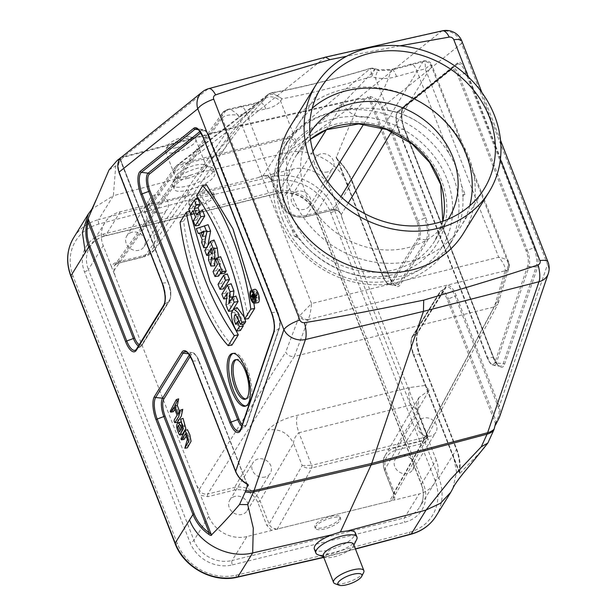 <?xml version="1.0" encoding="UTF-8"?>
<svg xmlns="http://www.w3.org/2000/svg" width="616" height="616" viewBox="0 0 616 616"><rect width="100%" height="100%" fill="white"/><g stroke="black" fill="none" stroke-linecap="round" stroke-linejoin="round"><path stroke-width="0.46" stroke-dasharray="3.08 2.31" d="M424.986 126.988L421.775 124.609C411.411 117.217 400.123 112.405 387.926 110.179L395.387 112.043C359.382 103.034 317.325 110.641 297.274 129.968L293.247 133.61C287.164 140.417 282.744 149.003 279.995 159.367L279.163 162.947M154.462 250.019L225.163 147.871A20.351 17.825 -145.3 0 1 215.361 154.439C228.782 135.197 242.612 118.172 256.849 103.38L225.941 110.495A6.784 5.921 35.3 0 0 222.715 112.62L222.784 112.528A6.784 5.937 -143.9 0 1 225.964 110.449L227.45 109.463C230.338 109.047 233.88 110.957 238.092 115.184L265.843 108.909C272.156 107.715 277.077 105.128 280.588 101.155L281.951 98.845C308.785 93.817 338.762 86.394 371.895 76.592L375.275 77.724C382.513 79.056 389.62 78.671 396.588 76.553L416.893 70.94L449.133 153.646C442.804 143.32 434.765 134.419 425.017 126.95M279.117 162.932C276.792 173.396 276.653 184.361 278.702 195.819A95.981 84.192 31.8 0 0 283.383 212.158A95.981 84.192 31.8 0 0 291.145 227.727L296.743 235.92L294.564 236.505L298.19 237.776L297.312 236.66L294.564 236.505L291.145 227.727M461.577 185.555L464.995 194.333L462.839 195.703L462.916 197.012L464.995 194.333L462.778 194.841L461.577 185.555A95.981 84.192 31.8 0 0 449.133 153.646M462.839 195.703L462.778 194.841M296.743 235.92L297.312 236.66M421.783 124.609C413.652 118.911 404.851 114.722 395.387 112.043M297.274 129.968L287.626 141.618L279.995 159.367M265.119 477.023A10.172 8.924 -148.2 0 1 254.2 473.273A10.172 8.924 -148.2 0 1 252.96 462.662A10.172 8.924 -148.2 0 1 266.305 460.429A10.172 8.924 -148.2 0 1 270.262 473.373A10.172 8.924 -148.2 0 1 265.119 477.023M430.669 436.059A10.172 8.924 -148.2 0 1 419.75 432.309A10.172 8.924 -148.2 0 1 418.503 421.698A10.172 8.924 -148.2 0 1 431.855 419.465A10.172 8.924 -148.2 0 1 435.805 432.409A10.172 8.924 -148.2 0 1 430.669 436.059M327.681 171.91A10.172 8.924 -148.2 0 1 316.763 168.16A10.172 8.924 -148.2 0 1 315.515 157.55A10.172 8.924 -148.2 0 1 328.867 155.317A10.172 8.924 -148.2 0 1 332.817 168.26A10.172 8.924 -148.2 0 1 327.681 171.91M162.131 212.874A10.172 8.924 -148.2 0 1 151.213 209.124A10.172 8.924 -148.2 0 1 149.973 198.514A10.172 8.924 -148.2 0 1 163.317 196.281A10.172 8.924 -148.2 0 1 167.275 209.224A10.172 8.924 -148.2 0 1 162.131 212.874M436.259 460.083L428.043 439.015L426.834 434.48L424.201 429.16L342.75 220.251L340.602 213.506L338.908 210.395L331.608 209.047L304.643 215.723C294.225 217.225 286.602 213.19 281.774 203.611L272.826 180.657L267.529 175.337L292.569 169.138A30.523 26.773 -148.2 0 1 330.692 189.328L315.862 213.29L421.421 484.037L436.259 460.083A30.523 26.773 -148.2 0 1 434.619 482.983A30.523 26.773 -148.2 0 1 419.196 493.924L404.365 517.887L232.07 560.514L246.908 536.559L271.564 530.461L275.683 528.751C272.565 528.443 270.37 526.88 269.092 524.054L260.029 500.816C254.654 490.182 246.177 485.701 234.604 487.372L207.669 494.032L294.309 356.402L494.263 306.922L422.792 440.802L395.857 447.47C391.206 448.687 387.703 451.235 385.362 455.124M246.908 536.559A30.523 26.773 -148.2 0 1 208.778 516.37L200.57 495.303L207.869 496.65L234.796 489.99C245.214 488.48 252.845 492.523 257.673 502.102L266.736 525.34L271.564 530.461M234.95 496.404A10.172 8.924 31.8 0 0 229.806 500.053A10.172 8.924 31.8 0 0 231.046 510.664A10.172 8.924 31.8 0 0 241.972 514.414A10.172 8.924 31.8 0 0 247.108 510.764A10.172 8.924 31.8 0 0 245.869 500.146A10.172 8.924 31.8 0 0 234.95 496.404M394.54 500.03L394.879 493.632L385.824 470.393A2.033 0.639 -21.3 0 1 384.438 470.301C382.775 462.678 383.075 457.626 385.346 455.155C382.813 459.744 382.536 464.703 384.5 470.016L393.555 493.262L393.293 498.19L391.422 500.115L394.54 500.03L419.196 493.924M385.824 470.393C382.99 460.314 386.401 453.545 396.057 450.088L423.485 443.281L426.11 441.818L428.043 439.015M400.492 455.44A10.172 8.924 31.8 0 0 395.357 459.089A10.172 8.924 31.8 0 0 396.596 469.7A10.172 8.924 31.8 0 0 407.515 473.45A10.172 8.924 31.8 0 0 412.658 469.8A10.172 8.924 31.8 0 0 411.411 459.182A10.172 8.924 31.8 0 0 400.492 455.44M338.908 210.395L330.692 189.328M297.505 191.291A10.172 8.924 31.8 0 0 292.369 194.933A10.172 8.924 31.8 0 0 293.609 205.552A10.172 8.924 31.8 0 0 304.527 209.301A10.172 8.924 31.8 0 0 309.671 205.652A10.172 8.924 31.8 0 0 308.423 195.033A10.172 8.924 31.8 0 0 297.505 191.291M111.434 266.682L103.219 245.615A30.523 26.773 -148.2 0 1 104.859 222.722A30.523 26.773 -148.2 0 1 120.274 211.773L145.314 205.575L144.267 208.316L144.421 211.35L153.692 235.304C156.518 245.376 153.107 252.144 143.459 255.609L116.493 262.277L113.752 263.571L111.434 266.682L115.277 276.538L113.898 270.786L114.422 265.457M131.963 232.255A10.172 8.924 31.8 0 0 126.819 235.897A10.172 8.924 31.8 0 0 128.059 246.515A10.172 8.924 31.8 0 0 138.977 250.265A10.172 8.924 31.8 0 0 144.121 246.616A10.172 8.924 31.8 0 0 142.881 235.997A10.172 8.924 31.8 0 0 131.963 232.255M370.493 96.62L370.224 98.26C375.729 99.754 379.495 102.887 381.52 107.654A1.355 0.424 158.7 0 0 382.651 106.938C380.472 101.732 376.422 98.291 370.493 96.62C368.052 96.196 367.144 96.419 367.783 97.29L365.504 99.13A29.391 10.718 -103.9 0 0 364.741 99.869A16.955 15.277 40.5 0 0 356.618 99.615L239.124 126.442L200.092 172.072L207.946 170.825C211.996 170.763 214.391 171.564 215.123 173.227C214.314 179.479 205.567 185.039 188.889 189.921L184.684 196.704L185 201.093L272.226 181.135A47.417 41.588 -148.2 0 1 330.692 212.666L434.919 479.995A47.417 41.588 -148.2 0 1 409.17 532.37L323.092 555.293L324.763 557.203L329.321 550.127C345.792 544.706 354.454 538.931 355.317 532.802M367.783 97.29L368.56 97.613L416.847 221.467A12.921 4.712 76.1 0 1 418.041 238.176L390.606 282.498A12.921 4.712 76.1 0 1 382.875 276.33L336.544 157.488L336.659 156.641C343.297 139.971 350.204 123.916 357.372 108.485L364.741 99.869M182.174 434.634L181.489 433.756C178.748 427.943 178.317 424.054 180.203 422.099C181.658 422.345 182.875 424.255 183.853 427.812L184.631 425.802L183.044 418.38M178.671 398.829L172.549 410.826L173.258 411.734M174.836 409.432L176.43 406.868L179.418 414.537L177.377 422.291M182.767 409.34L180.296 413.12L179.572 411.272M187.341 447.855L189.697 438.792L187.888 433.472L186.294 436.043M184.045 439.439L183.345 438.507L187.441 429.706M233.441 308.955L232.255 310.864L229.483 303.757L230.661 293.024L227.427 298.483L225.325 293.101L231.131 283.722M233.295 297.089L232.802 301.532L235.951 296.088M218.68 276.06L216.493 270.455L220.921 263.301L219.219 258.92L220.59 256.695M224.825 273.304L223.108 268.907L220.728 272.765M207.862 245.545L207.507 247.409L205.128 241.295L205.659 238.708L203.218 232.448L201.879 232.956L199.715 227.412M254.647 289.327A6.876 2.51 -103.9 0 0 253.946 296.581A6.876 2.51 -103.9 0 0 257.95 302.664M206.291 184.492L199.93 194.756C220.628 222.268 239.917 271.31 248.263 318.734M253.907 303.226L251.682 290.367M198.93 225.402L196.743 219.797L199.03 216.108L196.658 210.033L194.379 213.721L192.192 208.116L197.99 198.737M199.538 211.55L200.431 213.837L202.549 210.418M214.691 265.835L212.043 259.028L212.582 251.582L210.472 254.993L208.285 249.388L214.083 240.017M218.426 257.511L217.363 258.543L215.161 256.826L215.053 258.889M240.409 330.538C236.883 325.071 235.05 318.895 234.919 312.012L237.168 307.638M244.282 317.109L244.929 319.05M244.244 324.031L239.293 313.975L237.799 316.693M238.538 321.283L239.331 323.169L241.095 320.32L242.612 324.209M223.677 288.873L221.498 283.283L227.296 273.904M231.932 345.114C210.356 322.299 189.643 269.038 183.591 221.121L189.951 210.865L190.421 213.544M365.504 99.13A16.955 15.569 51.2 0 0 357.434 98.814A31.662 11.542 -103.9 0 0 356.618 99.615L349.249 108.231L286.779 152.806L207.946 170.825M188.889 189.921C180.465 192.007 175.522 191.784 174.043 189.243C173.727 185.085 179.441 180.326 191.199 174.967L200.092 172.072M191.199 174.967L113.375 195.711L115.716 166.012L123.084 157.403A16.955 15.277 40.5 0 0 116.416 161.315M314.237 548.817C315.762 551.482 320.79 551.921 329.321 550.127M109.055 169.924L115.716 166.012M499.491 417.078L500.369 412.327L499.591 406.907L456.202 295.58A17.91 6.53 -103.9 0 0 445.491 287.041L418.056 331.354A17.91 6.53 -103.9 0 0 419.712 354.516L456.648 449.257L438.846 477.847L334.619 210.526L348.979 187.326C340.386 163.148 311.034 146.623 286.779 152.806L271.964 176.73L184.684 196.704L98.56 219.643L113.375 195.711L91.93 209.07M336.659 156.641C335.705 157.211 336.182 158.366 338.076 160.091C344.413 166.559 349.172 173.774 352.344 181.735L389.281 276.476A17.91 6.53 -103.9 0 0 399.992 285.008L427.427 240.694A17.91 6.53 -103.9 0 0 425.772 217.533L382.651 106.938L461.43 43.582A16.955 15.569 51.2 0 0 441.349 31.324L357.434 98.814L240.001 125.587A33.919 12.366 -103.9 0 0 239.124 126.442L123.084 157.403A31.662 11.542 76.1 0 1 123.901 156.603A16.955 15.569 51.2 0 0 118.565 159.298M348.979 187.326L352.344 181.735A1.355 0.424 -21.3 0 0 352.383 181.551L389.32 276.284A1.355 0.424 -21.3 0 1 389.281 276.476M349.249 108.231L357.372 108.485M452.937 488.28L456.556 471.964L453.207 454.654M456.163 448.933A1.355 0.424 -21.3 0 1 456.687 449.064A1.355 0.424 -21.3 0 1 456.648 449.257C459.682 457.211 460.699 464.795 459.69 472.002C459.282 474.097 459.405 474.489 460.075 473.188L459.644 473.219L459.143 471.017C460.137 464.087 459.143 456.726 456.163 448.933L419.227 354.2A16.632 6.068 76.1 0 1 417.694 332.686L445.129 288.373A16.632 6.068 76.1 0 1 446.076 287.318A16.632 6.068 76.1 0 1 455.07 296.296L498.19 406.899C499.923 411.781 499.245 416.57 496.165 421.282L497.135 421.667M484.584 447.647L460.075 473.188M325.402 57.157L240.001 125.587L123.901 156.603L207.823 89.112A16.955 15.569 51.2 0 0 202.479 91.807M442.38 30.831A16.955 6.36 -102.7 0 0 441.349 31.324L324.501 57.619L207.823 89.112A16.955 5.998 -105.1 0 1 208.678 88.658M399.861 45.838L346.6 56.279M500.408 159.236L468.329 76.962M459.644 473.219L413.305 354.377A12.921 4.712 76.1 0 1 412.112 337.668L439.555 293.355A12.921 4.712 76.1 0 1 447.278 299.515L495.634 424.024M246.3 483.683A1.355 0.454 119.4 0 1 246.231 483.129C241.518 480.349 238.161 476.553 236.159 471.74L193.031 361.138A16.632 6.068 -103.9 0 0 185.716 351.744L192.223 352.614A14.199 5.174 76.1 0 1 198.468 360.637L193.031 361.138A1.355 0.424 158.7 0 1 192.669 361.122M120.382 159.159L120.282 160.098L168.045 282.59L162.609 283.09L119.489 172.495C117.725 167.66 117.995 163.533 120.282 160.098A1.355 0.955 35.8 0 1 119.92 158.689C117.379 162.455 117.055 167.013 118.965 172.364M139.216 344.698A12.921 4.712 -103.9 0 0 142.281 343.936L169.716 299.622A12.921 4.712 -103.9 0 0 168.53 282.913L120.236 159.059L119.458 158.736M236.174 359.659A20.351 7.423 76.1 0 1 236.914 359.359A20.351 7.423 76.1 0 1 249.003 377.331A20.351 7.423 76.1 0 1 246.685 398.868A20.351 7.423 76.1 0 1 245.892 398.945M233.002 353.43A27.135 9.895 76.1 0 1 233.749 353.153A27.135 9.895 76.1 0 1 249.873 377.115A27.135 9.895 76.1 0 1 246.785 405.828A27.135 9.895 76.1 0 1 246 405.936M396.057 450.088A2.033 0.739 76.1 0 1 395.857 447.47L429.26 390.113L424.693 385.516L409.786 387.51L297.582 415.276C284.315 418.264 274.451 423.177 268.006 430.014L234.604 487.372A2.033 0.739 76.1 0 0 234.796 489.99M222.761 112.559A6.784 5.937 -143.9 0 0 222.176 117.972L299.384 315.985A6.784 5.428 20.7 0 0 308.069 319.966L294.286 356.41C290.459 356.926 287.595 355.494 285.716 352.121L199.191 489.558L196.727 485.447L115.277 276.538M196.727 485.447L200.57 495.303M331.423 517.871A13.567 4.243 158.7 0 0 315.353 528.343A13.567 4.243 158.7 0 0 329.537 527.365A13.567 4.243 158.7 0 0 340.633 518.487A13.567 4.243 158.7 0 0 331.423 517.871M391.422 500.115L391.068 500.885L275.036 529.598L275.683 528.751M197.936 204.165A13.567 4.243 -21.3 0 1 188.727 203.557A13.567 4.243 -21.3 0 1 199.823 194.679A13.567 4.243 -21.3 0 1 214.006 193.701A13.567 4.243 -21.3 0 1 197.936 204.165M267.529 175.337L262.139 176.168L257.457 177.832L263.017 175.822C266.867 175.267 269.692 176.761 271.487 180.296L280.442 203.249C285.801 213.898 294.271 218.387 305.852 216.709L332.817 210.033C336.667 209.486 339.493 210.988 341.279 214.522L342.75 220.251M143.459 255.609A2.033 0.739 -103.9 0 0 144.444 256.757L154.524 249.927C157.634 245.137 158.143 239.832 156.033 234.034L147.085 211.08L147.632 205.721L150.866 203.573L155.386 203.088L257.457 177.832M155.386 203.088L149.973 203.927L145.314 205.575M391.699 131.554L431.408 66.212A6.784 6.052 31.3 0 0 422.923 61.754L391.168 70.147C387.664 82.282 380.08 97.759 368.422 116.57A20.351 18.087 -148 0 1 343.012 103.111L296.619 141.796A6.784 6.268 50.2 0 0 288.45 136.968L287.071 138.546L178.016 165.535L179.518 163.918L288.45 136.968L370.447 68.484A6.784 6.699 166.4 0 1 375.275 68.761L375.213 69.539L343.012 103.111L326.365 129.753M298.19 237.776A95.981 84.192 31.8 0 0 451.751 241.218A95.981 84.192 31.8 0 0 462.916 197.012M424.201 429.16L426.58 433.294L497.951 299.607L497.843 304.227L494.263 306.922M275.036 529.598L391.068 500.885M153.692 235.304A2.033 0.639 158.7 0 0 156.033 234.034L226.734 131.886L267.837 95.349A6.784 4.92 -117 0 1 269.562 93.532A6.784 4.92 -117 0 1 270.632 93.178L179.518 163.918A6.784 6.183 52.1 0 0 177.354 164.957A6.784 6.183 52.1 0 0 175.421 171.779L226.734 131.886A20.351 17.825 -145.3 0 1 225.225 147.778M113.898 270.786L222.168 117.987A6.784 5.921 35.3 0 1 222.715 112.62L114.461 265.404L117.695 263.263L147.201 255.763L151.644 253.099L154.501 249.965M396.588 76.553A12.212 2.649 -106.9 0 0 391.807 69.346A12.212 2.649 -106.9 0 0 391.168 70.147L378.886 70.686L375.213 69.539A6.784 6.268 50.2 0 0 370.262 68.753M269.993 93.563A6.784 6.183 52.1 0 0 267.837 94.602A6.784 6.183 52.1 0 0 266.274 96.489L264.179 99.754L256.849 103.38A12.212 6.137 79.5 0 1 258.882 102.248A12.212 6.137 79.5 0 1 265.843 108.909M429.26 390.113L418.811 397.69M385.346 455.155L418.788 397.736L417.971 412.528L384.5 470.016A2.033 0.639 -21.3 0 0 384.438 470.301L393.501 493.547A2.033 0.639 -21.3 0 1 393.555 493.262L426.626 434.727L427.235 438.107L424.008 440.171L389.274 501.663M277.069 529.421L311.804 467.937C307.877 468.622 304.658 467.813 302.163 465.519L311.604 465.326L298.891 432.725C295.403 435.997 293.609 439.531 293.509 443.327C288.049 432.848 279.548 428.405 268.006 430.014M409.786 387.51C408.054 391.637 408.493 397.451 411.095 404.958L417.748 410.518L417.971 412.528L426.626 434.727L427.427 435.343L423.808 437.568L311.604 465.326A2.033 0.739 76.1 0 1 311.804 467.937L424.008 440.171A2.033 0.739 -103.9 0 0 423.808 437.568L411.095 404.958L298.891 432.725C296.281 425.217 295.849 419.396 297.582 415.276M308.069 319.966L308.293 319.496L505.128 270.794L505.043 271.225A6.784 5.552 16.8 0 0 508.924 267.791M498.236 303.272L508.939 267.752A6.784 5.552 16.8 0 0 508.616 264.21L508.716 262.216L431.824 64.988C431.339 64.434 429.152 65.727 425.263 68.869C425.502 63.548 425.032 60.876 423.862 60.861L422.946 61.708A6.784 6.068 32.1 0 1 431.416 66.197L431.824 64.988C430.214 61.646 427.566 60.268 423.862 60.861L391.768 69.354L378.57 69.747L375.213 68.63M336.806 158.374L338.007 160.329L383.36 276.653L388.796 276.153L351.859 181.42C348.772 173.635 344.151 166.605 338.007 160.329L338.076 160.091M336.698 158.158L336.544 157.488M382.875 276.33A1.355 0.424 158.7 0 0 382.844 276.522A1.355 0.424 158.7 0 0 383.36 276.653A14.199 5.174 -103.9 0 0 389.612 284.677A14.199 5.174 -103.9 0 0 391.853 283.422L419.288 239.108A14.199 5.174 -103.9 0 0 417.979 220.744L370.224 98.26L368.56 97.613M459.69 472.002A1.355 0.824 -171.7 0 0 459.744 471.833A1.355 0.824 -171.7 0 0 459.143 471.017L413.79 354.7L419.227 354.2A1.355 0.424 -21.3 0 1 419.75 354.331A1.355 0.424 -21.3 0 1 419.712 354.516M461.9 41.21A16.955 5.298 158.7 0 1 461.43 43.582L547.539 264.433L499.322 406.183A1.355 0.424 -21.3 0 1 498.19 406.899M495.564 423.361L496.165 421.282L448.41 298.791L455.07 296.296A1.355 0.424 158.7 0 0 456.202 295.58M235.635 471.61A1.355 0.424 158.7 0 0 236.159 471.74M247.239 484.807L198.468 360.637A1.355 0.424 -21.3 0 1 198.991 360.768A1.355 0.424 -21.3 0 1 198.953 360.961A12.921 4.712 -103.9 0 0 191.23 354.793L190.282 356.325M235.705 324.509L239.331 323.169M239.478 320.928L241.095 320.32M218.033 284.361L221.498 283.283M214.984 247.701L213.737 249.719L215.477 252.46L214.984 247.701L211.265 248.156M212.02 250.034L213.737 249.719M204.812 250.466L208.285 249.388M211.342 257.188L215.161 256.826M208.524 259.983L212.043 259.028M209.132 251.613L212.582 251.582M208.87 255.186L210.472 254.993M188.727 209.194L192.192 208.116M196.789 215.207L200.431 213.837M193.278 220.875L196.743 219.797M195.565 217.186L199.03 216.108M192.947 210.48L196.658 210.033M196.535 195.726L199.93 194.756M255.155 297.936A4.905 1.786 -103.9 0 0 257.634 300.677A4.905 1.786 -103.9 0 0 258.127 295.511A4.905 1.786 -103.9 0 0 255.278 291.168A4.905 1.786 -103.9 0 0 255.155 297.936M180.08 222.276L183.591 221.121M189.451 211.065L189.951 210.865M207.423 230.654L204.989 231.739L206.375 235.297L207.423 230.654L204.065 231.039M203.865 231.924L204.989 231.739M202.772 236.775L206.375 235.297M199.653 233.279L201.879 232.956M206.66 247.486L207.507 247.409M201.625 242.288L205.128 241.295M202.164 239.709L205.659 238.708M199.538 232.979L203.218 232.448M215.746 259.998L219.219 258.92M219.396 269.361L223.108 268.907M213.028 271.533L216.493 270.455M217.456 264.38L220.921 263.301M221.86 294.179L225.325 293.101M228.829 303.58L232.802 301.532M230.361 300.593L233.918 299.368M225.972 304.72L229.483 303.757M227.265 292.931L230.661 293.024M226.642 298.575L227.427 298.483M256.333 292.485L257.334 295.033A1.925 0.701 76.1 0 1 257.28 297.69A1.925 0.701 76.1 0 1 256.502 296.927L256.564 299.676L255.871 295.434L255.278 296.388L254.755 295.041L256.333 292.485L253.515 293.539M252.86 294.748L256.572 294.294L256.179 294.933L253.161 295.511M252.36 296.743L255.278 296.388M252.575 295.618L255.871 295.434M256.572 294.294L256.857 296.08L256.179 294.933M251.29 296.119L254.755 295.041M252.66 297.035L256.502 296.927M254.955 299.723L256.564 299.676M252.445 299.099L255.979 298.19M185.408 433.772L187.888 433.472M173.951 407.168L176.43 406.868M177.108 415.253L179.418 414.537M177.862 414.037L180.296 413.12M181.859 431.031L182.975 429.221L180.788 424.894L181.859 431.031L179.425 431.947M180.665 429.945L182.975 429.221M181.42 428.721L183.853 427.812M182.282 426.503L184.631 425.802M293.247 133.61L280.588 101.155A12.212 8.37 -142.6 0 0 264.918 98.883M272.28 92.639L281.951 98.845C276.984 94.61 272.28 93.439 267.837 95.349M272.164 92.654L270.632 93.178C300.339 87.819 333.603 79.587 370.447 68.484L371.895 76.592C373.442 70.74 374.574 68.13 375.275 68.761M222.176 117.972C224.94 115.169 230.245 114.237 238.092 115.184L311.527 303.542L299.384 315.985L285.716 352.121M509.286 265.866A6.784 5.837 3.6 0 1 505.128 270.794C505.52 266.998 503.38 262.478 498.698 257.226L311.527 303.542C311.041 310.064 309.964 315.384 308.293 319.496A6.784 4.99 -149.8 0 1 299.954 315.084M387.926 110.179L375.275 77.724A12.212 1.425 -76.6 0 1 378.547 69.739A12.212 1.425 -76.6 0 1 378.886 70.686M509.286 265.858A6.784 5.837 3.6 0 0 508.862 263.386M508.939 267.752L509.293 265.781L508.708 262.193C507.53 259.883 504.188 258.22 498.698 257.226L425.263 68.869L416.893 70.94A12.212 4.451 -103.9 0 0 410.941 64.056A12.212 4.451 -103.9 0 0 409.648 65.034M290.321 126.326A101.748 89.251 -148.2 0 1 423.808 104.004A101.748 89.251 -148.2 0 1 463.34 233.449M279.371 218.642A95.981 84.192 -148.2 0 1 284.523 146.639A95.981 84.192 -148.2 0 1 410.448 125.587A95.981 84.192 -148.2 0 1 447.74 247.701A95.981 84.192 -148.2 0 1 359.967 283.314A95.981 84.192 -148.2 0 1 279.371 218.642M282.729 219.589A90.829 79.672 -148.2 0 1 378.732 119.504A90.829 79.672 -148.2 0 1 433.017 258.735A90.829 79.672 -148.2 0 1 282.729 219.589M448.271 219.127A81.397 71.402 -148.2 0 1 373.82 248.725A81.397 71.402 -148.2 0 1 305.821 193.94A81.397 71.402 -148.2 0 1 309.856 133.433M469.754 205.813A95.981 84.192 -148.2 0 1 461.007 226.265A95.981 84.192 -148.2 0 1 373.234 261.877A95.981 84.192 -148.2 0 1 292.639 197.205A95.981 84.192 -148.2 0 1 297.79 125.202A95.981 84.192 -148.2 0 1 312.204 108.262M330.838 516.37A13.567 4.243 -21.3 0 1 340.047 516.986A13.567 4.243 -21.3 0 1 328.952 525.864A13.567 4.243 -21.3 0 1 314.768 526.842A13.567 4.243 -21.3 0 1 330.838 516.37M356.641 539.577A22.045 6.891 -21.3 0 1 338.923 551.443A22.045 6.891 -21.3 0 1 317.848 554.7M363.64 572.518A16.278 5.09 -21.3 0 1 350.558 581.281A16.278 5.09 -21.3 0 1 334.996 583.683M353.576 544.213A16.278 5.09 -21.3 0 1 353.338 546.099A16.278 5.09 -21.3 0 1 340.255 554.87A16.278 5.09 -21.3 0 1 324.694 557.272A16.278 5.09 -21.3 0 1 323.238 556.04M198.521 205.667A13.567 4.243 158.7 0 0 214.591 195.203A13.567 4.243 158.7 0 0 200.408 196.181A13.567 4.243 158.7 0 0 189.312 205.059A13.567 4.243 158.7 0 0 198.521 205.667M187.364 186.017A22.045 6.891 158.7 0 0 213.483 169.007A22.045 6.891 158.7 0 0 211.511 167.344A22.045 6.891 158.7 0 0 190.436 170.594A22.045 6.891 158.7 0 0 172.719 182.467A22.045 6.891 158.7 0 0 172.395 185.023A22.045 6.891 158.7 0 0 187.364 186.017M176.222 147.755A12.89 4.027 158.7 0 0 188.781 142.011A12.89 4.027 158.7 0 0 190.336 136.844A12.89 4.027 158.7 0 0 178.016 138.746A12.89 4.027 158.7 0 0 167.66 145.684A12.89 4.027 158.7 0 0 176.222 147.755M176.538 152.144A16.278 5.09 158.7 0 0 195.819 139.586A16.278 5.09 158.7 0 0 194.363 138.354A16.278 5.09 158.7 0 0 178.802 140.756A16.278 5.09 158.7 0 0 165.719 149.526A16.278 5.09 158.7 0 0 165.481 151.413A16.278 5.09 158.7 0 0 176.538 152.144M186.833 178.563A16.278 5.09 158.7 0 0 206.114 165.997A16.278 5.09 158.7 0 0 204.666 164.772A16.278 5.09 158.7 0 0 189.104 167.175A16.278 5.09 158.7 0 0 176.014 175.937A16.278 5.09 158.7 0 0 175.783 177.824A16.278 5.09 158.7 0 0 186.833 178.563M239.216 107.207A12.212 4.451 76.1 0 1 240.51 106.229A12.212 4.451 76.1 0 1 246.462 113.113L278.702 195.819M246.985 484.153L198.953 360.961M527.766 265.773L494.956 362.239A12.243 4.466 76.1 0 1 487.156 357.434L398.198 129.252A12.243 4.466 76.1 0 1 397.667 112.72L451.282 69.6A12.243 4.466 76.1 0 1 458.004 76.138L526.164 250.966A12.243 4.466 76.1 0 1 527.766 265.773A1.355 1.101 18.8 0 0 529.059 266.589A13.521 4.928 -103.9 0 0 527.288 250.25L533.957 247.755A15.954 5.821 76.1 0 1 536.051 267.044L503.233 363.517A15.954 5.821 76.1 0 1 500.1 366.266A15.954 5.821 76.1 0 1 493.077 357.257L404.111 129.075A15.954 5.821 76.1 0 1 403.426 107.523L457.041 64.403A15.954 5.821 76.1 0 1 457.164 64.31A15.954 5.821 76.1 0 1 465.796 72.927L533.957 247.755A1.355 0.424 158.7 0 0 535.088 247.039L466.928 72.203A17.233 6.283 -103.9 0 0 457.472 63.001L403.857 106.121A17.233 6.283 -103.9 0 0 404.597 129.399L493.562 357.573A17.233 6.283 -103.9 0 0 504.527 364.333L537.345 267.868A17.233 6.283 -103.9 0 0 535.088 247.039M242.242 424.647A12.243 4.466 -103.9 0 0 246.631 423.685L279.441 327.212A12.243 4.466 -103.9 0 0 277.839 312.412L209.679 137.584A12.243 4.466 -103.9 0 0 202.957 131.046L200.855 132.74M323.708 557.234L355.386 548.848M323.092 555.293L235.866 575.252A47.417 41.588 -148.2 0 1 177.4 543.712L73.173 276.392A47.417 41.588 -148.2 0 1 98.93 224.016L185 201.093M232.386 564.903L404.681 522.268A33.919 29.753 31.8 0 0 423.631 484.669L318.072 213.914A33.919 29.753 31.8 0 0 275.706 191.484L103.419 234.111A33.919 29.753 31.8 0 0 84.461 271.718L190.028 542.473A33.919 29.753 31.8 0 0 232.386 564.903A3.388 1.24 76.1 0 1 232.07 560.514A30.523 26.773 -148.2 0 1 193.948 540.324L88.388 269.577L103.219 245.615M98.93 224.016A3.388 1.255 -104.9 0 1 98.56 219.643A50.805 44.568 31.8 0 0 73.697 237.653M330.692 212.666A3.388 1.063 158.7 0 0 334.619 210.526A50.805 44.568 31.8 0 0 271.964 176.73A3.388 1.217 77.1 0 0 272.226 181.135M436.113 515.962A50.805 44.568 31.8 0 0 438.846 477.847A3.388 1.063 158.7 0 1 434.919 479.995M548.263 273.681A16.955 13.729 18.8 0 0 547.539 264.433A16.955 5.298 158.7 0 0 548.009 262.062M526.164 250.966A1.355 0.424 -21.3 0 1 527.288 250.25L459.128 75.422A13.521 4.928 -103.9 0 0 451.813 68.122A13.521 4.928 -103.9 0 0 451.713 68.199L398.098 111.319A13.521 4.928 -103.9 0 0 398.683 129.576L404.111 129.075A1.355 0.424 158.7 0 1 404.635 129.206L493.601 357.388A1.355 0.424 158.7 0 0 493.077 357.257L487.641 357.757A13.521 4.928 -103.9 0 0 493.593 365.396A13.521 4.928 -103.9 0 0 496.25 363.063L503.233 363.517A1.355 1.101 -161.2 0 1 504.527 364.333M487.156 357.434A1.355 0.424 -21.3 0 0 487.125 357.627A1.355 0.424 -21.3 0 0 487.641 357.757L398.683 129.576A1.355 0.424 -21.3 0 1 398.159 129.445C395.072 123.554 395.68 111.203 398.044 111.357A1.355 1.247 51.2 0 1 398.098 111.319L403.426 107.523A1.355 1.247 -128.8 0 0 403.48 107.484C402.556 105.336 399.838 119.504 404.635 129.206A1.355 0.424 158.7 0 1 404.597 129.399M397.667 112.72A1.355 1.247 51.2 0 1 398.044 111.357L451.659 68.237A1.355 1.247 51.2 0 1 451.713 68.199L457.041 64.403A1.355 1.247 -128.8 0 0 457.095 64.364L451.659 68.237A1.355 1.247 51.2 0 0 451.282 69.6M458.004 76.138A1.355 0.424 -21.3 0 1 459.128 75.422L465.796 72.927A1.355 0.424 158.7 0 0 466.928 72.203M494.956 362.239A1.355 1.101 18.8 0 0 496.25 363.063L529.059 266.589L536.051 267.044A1.355 1.101 -161.2 0 1 537.345 267.868M447.278 299.515A1.355 0.424 -21.3 0 1 448.41 298.791A14.199 5.174 -103.9 0 0 440.725 291.122A14.199 5.174 -103.9 0 0 439.916 292.022L445.129 288.373A1.355 1.194 31.8 0 0 445.491 287.041M459.29 472.595L413.267 354.57A1.355 0.424 -21.3 0 0 413.79 354.7A14.199 5.174 -103.9 0 1 412.481 336.336A1.355 1.194 31.8 0 0 412.189 336.644L439.624 292.33A1.355 1.194 31.8 0 1 439.916 292.022L412.481 336.336L417.694 332.686A1.355 1.194 31.8 0 0 418.056 331.354M416.847 221.467A1.355 0.424 158.7 0 1 417.979 220.744L424.647 218.256A16.632 6.068 76.1 0 1 426.18 239.77L398.745 284.084A16.632 6.068 76.1 0 1 396.119 285.547A16.632 6.068 76.1 0 1 388.796 276.153A1.355 0.424 -21.3 0 1 389.32 276.284C394.948 287.826 393.886 283.46 396.119 285.547L389.612 284.677C388.203 285.562 383.884 279.995 382.844 276.522L336.821 158.497M381.52 107.654L424.647 218.256A1.355 0.424 -21.3 0 0 425.772 217.533M418.041 238.176A1.355 1.194 31.8 0 0 419.288 239.108L426.18 239.77A1.355 1.194 -148.2 0 1 427.427 240.694M390.606 282.498A1.355 1.194 31.8 0 0 391.853 283.422L398.745 284.084A1.355 1.194 -148.2 0 1 399.992 285.008M200 131.47L201.779 130.045L198.367 129.637M202.957 131.046A1.355 1.247 51.2 0 0 201.779 130.045A13.521 4.928 76.1 0 1 203.242 129.622C204.627 128.629 209.017 134.696 209.717 137.391A1.355 0.424 -21.3 0 0 209.194 137.26L277.354 312.089L271.918 312.597L203.757 137.768A15.954 5.821 -103.9 0 0 196.735 128.752L203.242 129.622A13.521 4.928 76.1 0 1 209.194 137.26L203.757 137.768A1.355 0.424 -21.3 0 1 203.395 137.745M209.679 137.584A1.355 0.424 -21.3 0 0 209.717 137.391L277.878 312.22A1.355 0.424 -21.3 0 0 277.354 312.089A13.521 4.928 76.1 0 1 279.125 328.436L274.012 331.885A15.954 5.821 -103.9 0 0 271.918 312.597A1.355 0.424 -21.3 0 1 271.556 312.574M279.441 327.212A1.355 1.101 18.8 0 1 279.125 328.436L246.315 424.909L241.195 428.351L274.012 331.885A1.355 1.101 18.8 0 0 273.635 332.363M277.839 312.412A1.355 0.424 -21.3 0 0 277.878 312.22C280.111 318.441 280.657 323.685 279.502 327.958L246.685 424.424A1.355 1.101 18.8 0 1 246.315 424.909A13.521 4.928 76.1 0 1 245.022 426.903L239.67 430.707A15.954 5.821 -103.9 0 0 241.195 428.351A1.355 1.101 18.8 0 0 240.817 428.836M246.631 423.685A1.355 1.101 18.8 0 1 246.685 424.424L245.022 426.903A13.521 4.928 76.1 0 1 241.718 426.195M189.358 354.878L189.982 353.869L188.465 353.723M191.23 354.793A1.355 1.194 31.8 0 0 189.982 353.869A14.199 5.174 76.1 0 1 192.223 352.614C193.632 351.728 197.952 357.295 198.991 360.768L247.108 484.184M168.53 282.913A1.355 0.424 158.7 0 0 168.561 282.721A1.355 0.424 158.7 0 0 168.045 282.59A14.199 5.174 76.1 0 1 169.354 300.955L164.141 304.604A16.632 6.068 -103.9 0 0 162.609 283.09A1.355 0.424 -21.3 0 1 162.239 283.075M120.443 159.313L168.561 282.721C171.179 289.628 171.533 295.603 169.646 300.647A1.355 1.194 31.8 0 1 169.354 300.955L141.911 345.268L136.706 348.918L164.141 304.604A1.355 1.194 -148.2 0 0 163.848 304.92M169.716 299.622A1.355 1.194 31.8 0 1 169.646 300.647L142.211 344.96A1.355 1.194 31.8 0 1 141.911 345.268A14.199 5.174 76.1 0 1 141.11 346.169L135.759 349.973A16.632 6.068 -103.9 0 0 136.706 348.918A1.355 1.194 -148.2 0 0 136.413 349.233M142.281 343.936A1.355 1.194 31.8 0 1 142.211 344.96L141.11 346.169A14.199 5.174 76.1 0 1 138.4 346.015M225.941 110.495L117.695 263.263A2.033 0.739 -103.9 0 1 117.494 263.425L144.46 256.749A2.033 0.739 -103.9 0 0 144.66 256.595L215.361 154.439M208.778 516.37L193.948 540.324A3.388 1.063 158.7 0 1 190.028 542.473M120.274 211.773L105.444 235.728L277.739 193.101L292.569 169.138M331.608 209.047A2.033 0.739 -103.9 0 0 332.601 210.195A2.033 0.739 -103.9 0 0 332.817 210.033L340.941 196.666M382.605 128.097L422.923 61.754M368.422 116.57L363.64 124.224M327.75 181.666L305.852 216.709A2.033 0.739 -103.9 0 1 305.644 216.87L332.609 210.195C335.797 209.64 338.454 210.741 340.571 213.521M505.043 271.225L494.294 306.922M497.951 299.607L508.616 264.21L431.416 66.197M348.294 202.987L341.279 214.522M257.673 502.102A2.033 0.639 158.7 0 0 260.029 500.816L293.509 443.327L302.163 465.519L269.092 524.054A2.033 0.639 158.7 0 1 266.736 525.34M263.017 175.822L287.071 138.546A6.784 6.045 -147.2 0 1 295.526 143.058L296.619 141.796M144.745 212.351A2.033 0.639 158.7 0 0 147.085 211.08L174.205 173.073A6.784 5.96 -144.5 0 1 174.782 167.667A6.784 5.96 -144.5 0 1 178.016 165.535L150.866 203.573M281.774 203.611A2.033 0.639 -21.3 0 1 280.395 203.526A2.033 0.639 -21.3 0 1 280.442 203.249L312.928 151.259M295.526 143.058L271.487 180.296A2.033 0.639 -21.3 0 0 271.44 180.565L280.388 203.519C285.693 214.114 294.117 218.565 305.644 216.87A2.033 0.739 -103.9 0 1 304.643 215.723M175.421 171.779L174.205 173.073M426.58 433.294L426.387 438.076L422.792 440.802A2.033 0.739 76.1 0 0 422.984 443.42M207.869 496.65A2.033 0.739 76.1 0 1 207.669 494.032C203.804 494.602 200.978 493.108 199.191 489.558M84.461 271.718A3.388 1.063 158.7 0 0 88.388 269.577A30.523 26.773 -148.2 0 1 90.021 246.677A30.523 26.773 -148.2 0 1 105.444 235.728A3.388 1.24 76.1 0 1 105.09 236.02A3.388 1.24 76.1 0 1 103.419 234.111M275.706 191.484A3.388 1.24 76.1 0 0 277.385 193.393A3.388 1.24 76.1 0 0 277.739 193.101A30.523 26.773 -148.2 0 1 315.862 213.29A3.388 1.063 158.7 0 0 315.769 213.76A3.388 1.063 158.7 0 0 318.072 213.914M104.859 222.722L90.021 246.677C93.416 241.31 98.437 237.761 105.09 236.02L277.385 193.393C294.825 190.86 307.623 197.651 315.769 213.76L421.329 484.515A3.388 1.063 158.7 0 1 421.421 484.037A30.523 26.773 -148.2 0 1 419.789 506.937A30.523 26.773 -148.2 0 1 404.365 517.887A3.388 1.24 76.1 0 0 404.681 522.268M394.879 493.632A2.033 0.639 -21.3 0 1 393.509 493.555M116.493 262.277A2.033 0.739 -103.9 0 0 117.479 263.425M272.826 180.657A2.033 0.639 -21.3 0 1 271.448 180.58M493.562 357.573A1.355 0.424 158.7 0 0 493.601 357.388C498.421 367.76 499.376 365.496 500.1 366.266L493.593 365.396C491.992 364.31 491.622 366.805 487.125 357.627L398.159 129.445A1.355 0.424 -21.3 0 1 398.198 129.252M351.859 181.42A1.355 0.424 -21.3 0 1 352.383 181.551C349.21 173.596 344.498 166.412 338.238 160.006L336.621 157.973M412.112 337.668A1.355 1.194 31.8 0 1 412.189 336.644C410.218 340.856 410.572 346.831 413.267 354.57A1.355 0.424 -21.3 0 1 413.305 354.377M459.49 473.111L459.744 471.841C460.753 464.649 459.736 457.057 456.687 449.064L419.75 354.331C416.431 344.221 415.846 336.906 417.987 332.37L446.076 287.318L439.624 292.33A1.355 1.194 31.8 0 0 439.555 293.355M457.472 63.001A1.355 1.247 -128.8 0 1 457.095 64.364L403.48 107.484A1.355 1.247 -128.8 0 0 403.857 106.121M231.385 313.151L234.919 312.012M253.445 296.496L256.456 295.649M253.268 295.78L256.857 295.01M254.431 295.842L257.334 295.033M180.95 439.015L183.345 438.507M187.341 439.493L189.697 438.792M170.162 411.334L172.549 410.826M179.102 434.265L181.489 433.756M70.871 276.238A3.388 1.063 158.7 0 0 73.173 276.392M409.17 532.37A3.388 1.255 -104.9 0 0 410.895 534.264M175.098 543.558A3.388 1.063 158.7 0 0 177.4 543.712M237.483 577.177A3.388 1.217 77.1 0 1 235.866 575.252M434.619 482.983L419.789 506.937C423.808 500.184 424.324 492.715 421.329 484.515A3.388 1.063 158.7 0 0 423.631 484.669M288.18 218.241A84.792 74.374 -148.2 0 1 377.808 124.802A84.792 74.374 -148.2 0 1 428.482 254.778A84.792 74.374 -148.2 0 1 288.18 218.241M442.842 221.19A81.397 71.402 -148.2 0 1 434.888 240.74A81.397 71.402 -148.2 0 1 360.452 270.948A81.397 71.402 -148.2 0 1 292.107 216.093A81.397 71.402 -148.2 0 1 296.473 155.04A81.397 71.402 -148.2 0 1 310.433 139.208M481.889 92.485L500.546 140.325M233.749 353.153L232.217 353.53M246.785 405.828L245.253 406.213M236.914 359.359L235.381 359.736M246.685 398.868L245.153 399.245M264.087 99.846C244.044 121.213 235.266 133.687 225.163 147.871M272.218 92.646L267.837 94.602L177.354 164.957L174.782 167.667L147.655 205.69M418.788 397.736C416.524 402.664 416.177 406.93 417.748 410.525L427.427 435.35M427.412 435.32L427.235 438.099L393.301 498.175M426.38 438.092L497.843 304.227M393.262 498.205L393.501 493.547M426.38 438.053L426.803 434.488M149.981 203.95L147.663 205.682M117.494 263.425L114.437 265.481M264.018 175.806C267.744 176.022 270.216 177.608 271.44 180.565M499.337 417.479L497.181 421.637M120.374 159.128L120.49 157.927M239.293 313.975L235.528 314.537M217.363 258.543L216.578 258.658M215.477 252.46L211.889 253.707M255.278 291.168L251.513 291.73M257.634 300.677L254.038 301.932M256.857 296.08L253.261 297.335M254.885 298.052L257.28 297.69M180.788 424.894L178.278 425.271M355.455 549.025L324.786 557.195M324.755 557.203L323.777 557.426M222.784 112.52L227.45 109.463L258.789 102.264L264.164 99.769M272.326 92.623C301.363 87.387 334.018 79.302 370.301 68.368M370.432 68.33L375.144 68.599M144.121 246.616L167.275 209.224M126.819 235.897L149.973 198.514M309.671 205.652L332.817 168.26M292.369 194.933L315.515 157.55M412.658 469.8L435.805 432.409M395.357 459.089L418.503 421.698M247.108 510.764L270.262 473.373M229.806 500.053L252.96 462.662M287.626 141.618L284.523 146.639M451.751 241.218L447.74 247.701M310.195 132.879L296.473 155.04L310.441 139.255M442.796 221.206L434.888 240.74L448.61 218.588M320.944 87.819L297.79 125.202M484.161 188.873L461.007 226.265M340.633 518.487L340.047 516.986M315.353 528.343L314.768 526.842M353.338 546.099L353.892 545.014M324.694 557.272L323.554 556.841M188.727 203.557L189.312 205.059M214.006 193.701L214.591 195.203M172.395 185.023L173.943 188.989M213.483 169.007L215.038 173.011M167.66 145.684L165.719 149.526M190.336 136.844L194.363 138.354M165.481 151.413L175.783 177.824M195.819 139.586L206.114 165.997M176.014 175.937L172.719 182.467M204.666 164.772L211.511 167.344"/><path stroke-width="0.92" d="M180.203 422.099L177.793 422.938C179.202 423.153 180.419 425.078 181.42 428.721L182.282 426.503L180.665 419.203L183.044 418.38L185.839 428.543L182.174 434.634L179.656 435.012L179.102 434.265C176.399 428.474 175.96 424.701 177.793 422.938L180.888 422.176M170.748 412.135L173.951 407.168L177.108 415.253L174.313 419.773L174.143 421.521L174.867 422.668L178.717 416.632L180.38 410.171L177.862 414.037L174.705 405.944L177.146 401.347L176.276 399.661L170.162 411.334L170.748 412.135L173.258 411.734L174.836 409.432M179.572 411.272L177.3 405.451L178.671 398.829L176.276 399.661M174.867 422.668L177.377 422.291L181.258 416.224L182.767 409.34L180.38 410.171M186.294 436.043L184.045 439.439L181.535 439.816L180.95 439.015L185.054 430.538L187.387 435.651L188.504 441.772L184.823 448.232L187.341 439.493L185.408 433.772L181.535 439.816M185.054 430.538L187.441 429.706L189.89 434.927L191.06 441.287L187.341 447.855L184.823 448.232M211.75 534.634C211.619 535.805 210.533 535.643 208.485 534.164L209.209 532.863L163.856 416.547A14.199 5.174 76.1 0 1 162.547 398.182L155.656 397.52A16.632 6.068 -103.9 0 0 157.188 419.034L194.125 513.775C197.228 521.529 202.256 527.897 209.209 532.863L211.75 534.634C221.236 525.255 230.484 515.215 239.501 504.512L245.299 491.868A29.391 10.718 -103.9 0 0 245.823 490.528L247.216 486.432L247.155 484.299M227.481 285.093L230.076 291.753L228.829 303.58L232.301 297.459L234.165 302.233L228.544 311.319L225.972 304.72L227.265 292.931L223.708 298.929L221.86 294.179L227.481 285.093L231.131 283.722L233.926 290.898L233.295 297.089M232.301 297.459L235.951 296.088L238.053 301.494L233.441 308.955M214.969 276.515L213.028 271.533L217.456 264.38L215.746 259.998L216.947 258.065L220.59 256.695L226.203 271.086L224.825 273.304L221.113 273.758L219.396 269.361L214.969 276.515L218.68 276.06L220.728 272.765M196.296 228.613L204.42 225.949L206.745 231.901L203.75 247.732L201.625 242.288L202.164 239.709L199.538 232.979L198.198 233.487L196.296 228.613L208.1 224.671L210.603 231.069L207.862 245.545M254.185 303.234L257.95 302.664A6.876 2.51 -103.9 0 0 258.751 302.063A6.876 2.51 -103.9 0 0 258.458 294.14A6.876 2.51 -103.9 0 0 254.647 289.327L251.059 290.583A6.522 2.379 -103.9 0 0 251.051 299.545A6.522 2.379 -103.9 0 0 254.185 303.234A6.522 2.379 -103.9 0 0 254.955 302.656A6.522 2.379 -103.9 0 0 254.678 295.141A6.522 2.379 -103.9 0 0 251.059 290.583M244.621 319.073L250.781 309.147C244.729 261.484 224.139 208.539 202.687 185.786L196.535 195.726C218.649 227.035 234.681 268.153 244.621 319.073L248.263 318.734L254.631 308.485L253.907 303.226M251.682 290.367L232.979 228.89L206.291 184.492L202.687 185.786M194.348 200.108L196.288 205.09L194.171 208.508L196.789 215.207L198.899 211.789L200.839 216.77L195.218 225.856L193.278 220.875L195.565 217.186L192.947 210.48L190.667 214.175L188.727 209.194L194.348 200.108L197.99 198.737L200.177 204.35L198.067 207.769L199.538 211.55M198.899 211.789L202.549 210.418L204.735 216.031L198.93 225.402L195.218 225.856M210.441 241.38L214.26 251.22L214.945 255.748L214.784 257.565L213.598 259.105L212.52 258.728L211.342 257.188L210.888 266.043L208.524 259.983L209.132 251.613L206.76 255.448L204.812 250.466L210.441 241.38L214.083 240.017L217.248 247.979L218.426 257.511M215.053 258.889L214.691 265.835L210.888 266.043M231.87 390.952A27.135 9.895 -103.9 0 0 245.253 406.213A27.135 9.895 -103.9 0 0 248.34 377.493A27.135 9.895 -103.9 0 0 232.217 353.53A27.135 9.895 -103.9 0 0 231.87 390.952M233.58 308.893L238.061 312.566L241.842 322.376L240.571 324.432L235.528 314.537L234.519 315.392L234.026 319.265L235.589 324.286L237.445 321.691L239.385 326.657L236.667 331.038C233.248 325.625 231.493 319.666 231.385 313.151L233.58 308.893L237.168 307.638L244.282 317.109M244.929 319.05L245.715 321.668L244.244 324.031L240.571 324.432M237.799 316.693L238.538 321.283M242.612 324.209L243.274 325.918L240.409 330.538L236.667 331.038M227.296 273.904L229.483 279.502L223.677 288.873L219.966 289.327L218.033 284.361L223.654 275.275L227.296 273.904M190.421 213.544L209.987 281.535L238.292 334.842L231.932 345.114L228.174 345.638C206.73 322.892 186.132 269.939 180.08 222.276L186.24 212.351L189.951 210.865M355.386 548.848L411.249 533.972L426.064 510.048L348.279 530.738L340.409 531.962L371.109 464.972A33.919 12.366 -103.9 0 0 371.718 463.432L423.438 311.38L423.708 300.131C477.292 284.43 515.399 272.68 538.038 264.872A3.927 3.442 31.8 0 0 539.932 260.606L500.408 159.236M495.564 423.361L494.148 429.09A29.391 10.718 76.1 0 1 493.616 430.422L487.826 443.066L469.038 466.404C457.203 480.203 453.707 486.232 452.937 488.28L450.797 492.246L440.402 503.341L426.072 510.025L450.627 479.233L481.258 446.816L487.056 434.172L371.109 464.972L253.523 491.953L247.724 504.604L253.276 528.058L252.668 552.937L237.845 576.884L323.708 557.234M355.317 532.802C354.608 531.208 352.26 530.522 348.279 530.738M340.409 531.962L331.524 534.888L252.66 552.952C228.428 559.074 198.444 543.62 189.551 519.889L192.993 514.491L156.056 419.758A17.91 6.53 76.1 0 1 154.408 396.596L181.843 352.283A17.91 6.53 76.1 0 1 192.554 360.814L235.674 471.417C237.861 476.599 241.541 480.649 246.693 483.568C248.718 484.661 248.895 485.616 247.216 486.432M331.524 534.888C319.635 539.901 313.867 544.544 314.237 548.817M89.821 246.254A1.355 0.424 -21.3 0 0 88.696 246.977C85.663 239.008 85.054 230.769 86.871 222.245L88.334 218.087L88.073 222.176C86.271 230.415 86.856 238.446 89.821 246.254L126.757 340.995A16.632 6.068 -103.9 0 0 135.759 349.973L136.413 349.233A1.355 1.194 -148.2 0 0 136.336 350.25A17.91 6.53 76.1 0 1 125.633 341.711L88.696 246.977L70.963 275.768L175.19 543.089L189.551 519.889M118.565 159.298A16.955 15.569 51.2 0 0 117.179 160.568A29.391 10.718 76.1 0 0 116.647 161.061A29.391 10.718 76.1 0 0 116.416 161.315L109.055 169.924L88.334 218.087M96.119 199.854L91.93 209.063L88.381 213.937L82.359 232.463L85.331 252.568M117.179 160.568L119.458 158.736C120.913 157.35 121.09 157.303 119.997 158.597C117.448 162.37 117.117 166.898 119.004 172.172L162.124 282.775A17.91 6.53 76.1 0 1 163.771 305.936L136.336 350.25M487.826 443.066L481.258 446.816M208.485 534.164C201.34 529.005 196.173 522.445 192.993 514.491A1.355 0.424 -21.3 0 1 194.125 513.775M247.724 504.604L239.501 504.512M468.329 76.962L453.823 39.755A3.927 3.442 31.8 0 0 449.233 37.099A16.955 6.36 -102.7 0 0 442.396 30.823M449.233 37.099L399.861 45.838M346.6 56.279L329.945 59.644L325.494 57.134L208.693 88.65A16.955 5.998 -105.1 0 1 215.615 94.903A3.927 3.442 31.8 0 0 213.729 99.168L299.838 320.02A3.927 3.442 31.8 0 0 304.42 322.676C328.628 318.895 368.391 311.373 423.708 300.131M495.541 424.986L499.345 417.494M329.945 59.644C276.368 75.344 238.253 87.095 215.615 94.903M493.616 430.422A16.955 14.353 24.6 0 1 487.056 434.172A31.662 11.542 -103.9 0 0 487.618 432.732L538.985 281.735A16.955 6.522 -104.4 0 0 538.038 264.872M499.43 417.263L548.263 273.681A16.955 13.729 18.8 0 1 538.985 281.735L423.438 311.38L305.451 339.516A16.955 5.844 -103.4 0 0 304.42 322.676M120.236 159.059L119.458 158.736M245.892 398.945A20.351 7.423 76.1 0 1 236.652 387.425A20.351 7.423 76.1 0 1 236.174 359.659M246 405.936A27.135 9.895 76.1 0 1 233.41 390.575A27.135 9.895 76.1 0 1 233.002 353.43M235.12 387.803A20.351 7.423 76.1 0 1 235.381 359.736A20.351 7.423 76.1 0 1 247.47 377.708A20.351 7.423 76.1 0 1 245.153 399.245A20.351 7.423 76.1 0 1 235.12 387.803M86.871 222.245A1.355 0.393 12.5 0 1 88.073 222.176L133.426 338.5L126.757 340.995A1.355 0.424 -21.3 0 0 125.633 341.711M119.119 172.48A1.355 0.424 -21.3 0 1 118.965 172.364A1.355 0.424 -21.3 0 1 119.004 172.172L197.782 108.816A16.955 15.569 51.2 0 1 202.479 91.807L116.647 161.061M120.443 158.012L119.928 158.682A1.355 0.955 35.8 0 1 119.997 158.597M299.838 320.02A16.955 5.298 158.7 0 0 283.884 329.668L235.674 471.417A1.355 0.424 158.7 0 0 235.635 471.61L192.515 361.007A1.355 0.424 158.7 0 0 192.669 361.122M246.693 483.568A1.355 0.454 119.4 0 1 246.3 483.683L247.178 484.361M241.842 322.376L245.715 321.668M237.445 321.691L239.478 320.928M239.385 326.657L243.274 325.918M223.654 275.275L225.587 280.241L229.483 279.502M225.587 280.241L219.966 289.327M209.856 250.442L211.026 253.161L211.889 253.707L212.32 251.089L211.265 248.156L209.856 250.442L212.02 250.034M213.49 249.056L217.248 247.979M206.76 255.448L208.87 255.186M196.288 205.09L200.177 204.35M194.171 208.508L198.067 207.769M200.839 216.77L204.735 216.031M190.667 214.175L194.217 213.744M250.781 309.147L254.631 308.485M251.382 298.991A5.259 1.917 -103.9 0 0 254.038 301.932A5.259 1.917 -103.9 0 0 254.577 296.388A5.259 1.917 -103.9 0 0 251.513 291.73A5.259 1.917 -103.9 0 0 251.382 298.991M186.24 212.351C196.188 263.271 212.22 304.389 234.334 335.697L238.292 334.842M234.334 335.697L228.174 345.638M201.062 232.378L202.772 236.775L204.065 231.039L201.062 232.378L203.865 231.924M198.198 233.487L199.653 233.279M204.42 225.949L208.1 224.671M206.745 231.901L210.603 231.069M203.75 247.732L206.66 247.486M216.947 258.065L222.307 271.825L226.203 271.086M222.307 271.825L221.113 273.758M230.076 291.753L233.926 290.898M229.514 297.328L233.341 296.635M234.165 302.233L238.053 301.494M228.544 311.319L231.939 310.903M223.708 298.929L226.642 298.575M253.161 295.511L252.321 295.749L252.691 296.704A1.132 0.416 76.1 0 0 253.261 297.335A1.132 0.416 76.1 0 0 253.268 295.78L252.86 294.748L251.567 296.843L252.36 296.743M251.567 296.843L251.29 296.119L252.691 293.855L253.515 293.539M252.691 293.855L253.561 296.088A1.571 0.57 76.1 0 1 253.523 298.252A1.571 0.57 76.1 0 1 252.66 297.035L252.714 299.784L254.955 299.723M252.714 299.784L252.321 295.749M174.705 405.944L177.3 405.451M179.425 431.947L180.665 429.945L178.278 425.271L177.724 427.127L179.425 431.947M180.665 419.203L183.283 428.998L179.656 435.012M489.058 191.907L463.34 233.449A101.748 89.251 -148.2 0 1 370.293 271.209A101.748 89.251 -148.2 0 1 284.854 202.649A101.748 89.251 -148.2 0 1 290.321 126.326L316.039 84.777A101.748 89.251 -148.2 0 1 449.534 62.462A101.748 89.251 -148.2 0 1 489.058 191.907A101.748 89.251 -148.2 0 1 396.019 229.668A101.748 89.251 -148.2 0 1 310.58 161.099A101.748 89.251 -148.2 0 1 316.039 84.777M309.856 133.433A81.397 71.402 -148.2 0 1 310.195 132.879A81.397 71.402 -148.2 0 1 416.986 115.03A81.397 71.402 -148.2 0 1 448.61 218.588A81.397 71.402 -148.2 0 1 448.271 219.127M312.204 108.262A95.981 84.192 -148.2 0 1 466.158 154.262A95.981 84.192 -148.2 0 1 469.754 205.813M315.792 159.814A95.981 84.192 -148.2 0 1 320.944 87.819A95.981 84.192 -148.2 0 1 446.87 66.759A95.981 84.192 -148.2 0 1 484.161 188.873A95.981 84.192 -148.2 0 1 396.388 224.494A95.981 84.192 -148.2 0 1 315.792 159.814M323.554 556.841L317.848 554.7A22.045 6.891 -21.3 0 1 315.877 553.029A22.045 6.891 -21.3 0 1 341.995 536.02A22.045 6.891 -21.3 0 1 356.957 537.013A22.045 6.891 -21.3 0 1 356.641 539.577L353.892 545.014M353.137 574.281A12.89 4.027 -21.3 0 1 361.7 576.36A12.89 4.027 -21.3 0 1 351.343 583.298A12.89 4.027 -21.3 0 1 339.023 585.2A12.89 4.027 -21.3 0 1 340.579 580.026A12.89 4.027 -21.3 0 1 353.137 574.281M339.023 585.2L334.996 583.683A16.278 5.09 -21.3 0 1 333.541 582.459A16.278 5.09 -21.3 0 1 352.822 569.892A16.278 5.09 -21.3 0 1 363.879 570.632A16.278 5.09 -21.3 0 1 363.64 572.518L361.7 576.36M333.541 582.459L323.238 556.04A16.278 5.09 -21.3 0 1 342.527 543.481A16.278 5.09 -21.3 0 1 353.576 544.213L363.879 570.632M247.239 484.807L246.985 484.153M190.282 356.325L163.794 399.114A12.921 4.712 -103.9 0 0 164.98 415.823L211.319 534.665M200.855 132.74L149.341 174.159A12.243 4.466 -103.9 0 0 149.873 190.698L238.839 418.88A12.243 4.466 -103.9 0 0 242.242 424.647M140.209 171.356L193.817 128.244A17.233 6.283 76.1 0 1 203.272 137.445L271.44 312.274A17.233 6.283 76.1 0 1 273.689 333.102L240.879 429.575A17.233 6.283 76.1 0 1 229.914 422.815L140.949 194.633A17.233 6.283 76.1 0 1 140.209 171.356A1.355 1.247 51.2 0 0 141.387 172.364A15.954 5.821 -103.9 0 0 142.08 193.909L231.039 422.091A15.954 5.821 -103.9 0 0 239.67 430.707L240.817 428.836A1.355 1.101 18.8 0 0 240.879 429.575M494.148 429.09A16.955 13.729 18.8 0 1 487.618 432.732L371.718 463.432L254.092 490.521L305.451 339.516A16.955 13.729 -161.2 0 1 283.884 329.668L197.782 108.816A16.955 5.298 158.7 0 1 213.729 99.168M245.823 490.528A16.955 13.729 -161.2 0 0 254.092 490.521A31.662 11.542 76.1 0 1 253.523 491.953A16.955 14.353 -155.4 0 1 245.299 491.868M73.697 237.653A50.805 44.568 31.8 0 0 70.963 275.768A3.388 1.063 158.7 0 0 70.871 276.238C65.766 262.408 66.705 249.549 73.697 237.653L88.304 214.052M411.249 533.972A50.805 44.568 31.8 0 0 436.113 515.962C430.284 525.117 421.875 531.223 410.895 534.264A3.388 1.255 -104.9 0 0 411.249 533.972M175.19 543.089A50.805 44.568 31.8 0 0 237.845 576.884A3.388 1.217 77.1 0 1 237.483 577.177C213.275 583.329 183.761 567.405 175.098 543.558A3.388 1.063 158.7 0 1 175.19 543.089M442.504 30.8A16.955 16.955 0 0 1 461.9 41.21A16.955 5.298 158.7 0 0 453.823 39.755M500.546 140.325L548.009 262.062A16.955 5.298 158.7 0 0 539.932 260.606M241.718 426.195A13.521 4.928 76.1 0 1 237.707 419.604L148.741 191.422A13.521 4.928 76.1 0 1 148.163 173.158L141.387 172.364L195.002 129.244L198.367 129.637M149.873 190.698A1.355 0.424 -21.3 0 1 148.741 191.422L142.08 193.909A1.355 0.424 -21.3 0 0 140.949 194.633M149.341 174.159A1.355 1.247 51.2 0 0 148.163 173.158L200 131.47M203.395 137.745A1.355 0.424 -21.3 0 1 203.234 137.638C194.849 122.53 198.044 131.4 196.735 128.752A15.954 5.821 -103.9 0 0 195.002 129.244A1.355 1.247 51.2 0 1 193.817 128.244M238.839 418.88A1.355 0.424 -21.3 0 1 237.707 419.604L231.039 422.091A1.355 0.424 -21.3 0 0 229.914 422.815M163.794 399.114A1.355 1.194 31.8 0 0 162.547 398.182L189.358 354.878M188.465 353.723L183.091 353.207L155.656 397.52A1.355 1.194 31.8 0 1 154.408 396.596M164.98 415.823A1.355 0.424 -21.3 0 1 163.856 416.547L157.188 419.034A1.355 0.424 -21.3 0 0 156.056 419.758M192.554 360.814A1.355 0.424 158.7 0 0 192.515 361.007C185.377 347.139 186.379 353.515 185.716 351.744A16.632 6.068 -103.9 0 0 183.091 353.207A1.355 1.194 31.8 0 1 181.843 352.283M138.4 346.015A14.199 5.174 76.1 0 1 133.426 338.5A1.355 0.424 158.7 0 0 134.558 337.776A12.921 4.712 -103.9 0 0 139.216 344.698M88.219 218.934L134.558 337.776M340.941 196.666L382.605 128.097M363.64 124.224L327.75 181.666M391.699 131.554L348.294 202.987M312.928 151.259L326.365 129.753M163.771 305.936A1.355 1.194 -148.2 0 1 163.848 304.92L136.413 349.233M240.817 428.836L273.635 332.363A1.355 1.101 18.8 0 0 273.689 333.102M273.635 332.363C275.005 327.312 274.259 320.682 271.402 312.466L203.234 137.638A1.355 0.424 -21.3 0 1 203.272 137.445M252.691 296.704L253.445 296.496M253.561 296.088L254.431 295.842M310.433 139.208A81.397 71.402 -148.2 0 1 403.272 137.183A81.397 71.402 -148.2 0 1 442.842 221.19M450.727 492.353L436.113 515.962M442.38 30.831L325.517 57.126M461.9 41.21L481.889 92.485M548.263 273.681A16.955 16.955 0 0 0 548.009 262.062M208.578 88.681A16.955 16.955 0 0 0 202.479 91.807M495.634 424.016L497.181 421.637M163.848 304.92C165.989 300.385 165.396 293.07 162.085 282.96L118.965 172.364M235.635 471.61C237.845 476.807 241.403 480.827 246.3 483.683M216.578 258.658L213.598 259.105M253.523 298.252L254.885 298.052M70.871 276.238L175.098 543.558M410.895 534.264L355.455 549.025M323.777 557.426L237.483 577.177M310.441 139.255L326.542 129.683L358.766 123.924L386.763 129.537L412.073 143.898L429.614 162.447L440.717 184.523L442.796 221.206M356.957 537.013L355.401 533.009M315.877 553.029L314.337 549.072"/></g></svg>
